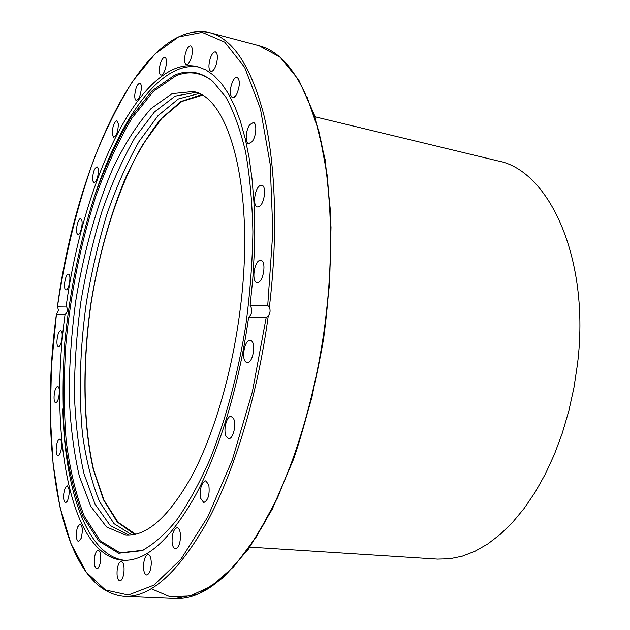 <?xml version="1.0" encoding="UTF-8"?>
<svg xmlns="http://www.w3.org/2000/svg" width="630" height="630" viewBox="0 0 630 630"><rect width="100%" height="100%" fill="white"/><g stroke="black" fill="none" stroke-linecap="round" stroke-linejoin="round"><path stroke-width="0.94" d="M128.819 535.209L110.171 525.475L95.091 504.26L84.011 473.768C78.632 449.655 75.427 422.966 74.387 393.695C74.553 363.573 76.734 332.829 80.931 301.471C86.2 270.27 93.216 240.258 101.965 211.436C111.612 183.787 122.574 159.24 134.852 137.797L154.452 111.951L175.132 96.146L195.835 92.366M198.804 93.555L178.329 98.997L158.028 115.676L138.883 141.734C126.929 163.028 116.259 187.228 106.887 214.334C98.374 242.534 91.555 271.861 86.412 302.298C79.915 348.863 78.6 392.797 82.475 434.094C86.089 460.058 91.799 482.612 99.603 501.756L114.061 523.695L132.016 534.949M239.873 311.724C231.801 374.11 213.633 435.102 191.914 475.918C169.013 516.631 146.995 536.382 125.843 535.161L106.541 526.963L90.87 506.512L79.317 476.13C73.686 451.82 70.308 424.754 69.182 394.931C69.3 364.187 71.505 332.774 75.789 300.691C83.585 252.803 96.296 207.002 112.935 168.257C124.669 143.931 137.387 124.031 151.09 108.549L172.108 93.65L192.969 91.531C230.021 96.524 255.867 192.56 239.873 311.724M134.67 534.492L117.298 522.073L103.367 499.606L93.201 469.043C82.774 422.62 82.396 362.77 90.964 302.991C98.374 257.568 109.84 215.988 125.378 178.243C136.253 154.783 148.121 134.985 160.981 118.842L180.944 101.509L201.206 94.784M66.181 306.133C68.174 309.291 67.796 312.102 65.04 314.559L56.409 314.433L58.464 310.558L57.472 306.227L66.181 306.133C80.939 198.576 124.842 90.224 174.297 68.946C182.227 65.614 190.016 64.866 197.67 66.693L205.923 69.922L213.861 75.458L221.374 83.349L228.359 93.626L234.73 106.273L240.376 121.243L245.196 138.458L249.118 157.776L252.047 179.038L253.921 202.017L254.693 226.469L254.323 252.079L252.803 278.531L250.134 305.479L267.734 305.416L269.364 307.164C270.601 310.409 270.223 313.393 268.223 316.118L266.199 317.481L248.622 317.229C252.268 313.803 252.772 309.881 250.134 305.479M95.461 193.402C116.125 132.174 146.247 82.758 177.487 69.733C184.873 66.662 192.15 65.803 199.308 67.15M124.677 560.322C86.515 555.936 64.646 488.817 62.835 408.996M248.622 317.229C239.164 385.859 218.862 452.183 194.993 496.298C169.895 540.17 145.884 561.495 122.984 560.267C68.946 555.928 49.077 432.015 65.04 314.559M77.411 527.278L80.081 523.916C82.617 525.979 82.963 530.791 81.136 538.359L78.482 541.682C75.947 539.611 75.592 534.807 77.411 527.278M65.284 487.636L67.237 485.824C69.788 488.612 69.859 493.699 67.434 501.086L65.504 502.858C62.953 500.078 62.882 495.007 65.284 487.636M58.551 439.866L59.818 439.102C62.496 438.929 61.984 451.726 59.173 454.813L57.944 455.545C55.259 455.687 55.763 443.008 58.551 439.866M57.078 386.765L57.708 386.592C60.598 386.489 59.283 401.082 56.267 402.46L55.668 402.609C52.786 402.688 54.078 388.245 57.078 386.765M60.614 330.837L60.677 330.844C63.827 330.868 61.543 347.28 58.488 346.618L58.448 346.61C55.314 346.563 57.55 330.309 60.614 330.837M245.991 362.108C240.928 358.903 244.818 338.987 250.26 340.334L251.275 340.751C256.426 343.752 252.543 363.959 247.094 362.581L245.991 362.108M226.257 436.59C222.894 430.881 226.611 415.43 231.123 416.446L233.399 418.351C236.841 423.951 233.108 439.622 228.595 438.582L226.257 436.59M200.639 498.314C199.6 488.738 201.309 482.895 205.75 480.777L208.821 484.919C209.884 494.519 208.199 500.393 203.742 502.551L200.639 498.314M172.084 542.083C171.998 533.736 173.675 528.948 177.109 527.712C178.881 528.034 179.991 530.279 180.448 534.421C180.55 542.808 178.881 547.62 175.447 548.872C173.644 548.533 172.525 546.273 172.084 542.083M143.49 565.669C144.002 558.928 145.554 555.227 148.144 554.573C150.224 555.148 151.271 558.227 151.287 563.811C150.775 570.583 149.223 574.292 146.648 574.954C144.538 574.355 143.49 571.26 143.49 565.669M94.862 555.652C95.744 552.124 96.878 550.313 98.256 550.203C100.713 551.652 101.335 556.046 100.138 563.385C99.249 566.898 98.122 568.701 96.752 568.811C94.287 567.339 93.657 562.952 94.862 555.652M117.204 569.473C118.015 564.401 119.377 561.724 121.283 561.417C123.598 562.37 124.464 566.181 123.897 572.859C123.086 577.93 121.724 580.616 119.826 580.915C117.503 579.947 116.629 576.127 117.204 569.473M65.536 289.611C62.992 287.745 65.693 273.302 68.434 274.144L68.867 274.357C71.45 276.121 68.741 290.706 66 289.847L65.536 289.611M77.104 233.659C75.246 230.265 78.191 217.862 80.664 218.705L81.522 219.531C83.412 222.87 80.443 235.392 77.978 234.518L77.104 233.659M92.823 180.983C92.492 173.573 93.878 168.832 96.981 166.761L98.178 168.596C98.524 176.022 97.138 180.779 94.028 182.857L92.823 180.983M112.242 133.954C112.494 126.528 114.061 122.11 116.928 120.708L118.346 123.984C118.094 131.442 116.534 135.867 113.668 137.269L112.242 133.954M134.749 95.209C135.521 88.066 137.222 84.073 139.852 83.231C140.915 83.617 141.419 85.334 141.364 88.381C140.584 95.563 138.883 99.564 136.261 100.391C135.182 100.005 134.678 98.272 134.749 95.209M159.469 67.662C160.666 61.126 162.453 57.653 164.839 57.259C166.265 57.905 166.745 60.401 166.273 64.74C165.068 71.3 163.28 74.773 160.91 75.151C159.477 74.497 158.996 72.001 159.469 67.662M185.204 54.377C186.685 48.762 188.488 45.927 190.614 45.864C192.473 46.935 192.851 50.345 191.748 56.086C190.252 61.693 188.457 64.52 186.354 64.575C184.488 63.504 184.102 60.102 185.204 54.377M210.278 58.267C211.885 53.873 213.601 51.747 215.428 51.888C217.815 53.613 218.011 58.023 216.027 65.142C214.42 69.505 212.712 71.607 210.9 71.458C208.522 69.749 208.309 65.347 210.278 58.267M232.612 81.49C234.132 78.49 235.636 77.112 237.14 77.34C240.125 80.002 240.061 85.444 236.951 93.665C235.431 96.611 233.943 97.973 232.47 97.737C229.485 95.099 229.533 89.68 232.612 81.49M249.834 124.63L253.331 122.527C257.182 122.945 256.363 136.434 252.142 141.632L248.716 143.656C244.857 143.223 245.653 129.906 249.834 124.63M259.631 185.842L261.749 185.244C266.608 185.645 264.702 203.269 259.458 206.404L257.426 206.955C252.583 206.53 254.402 189.15 259.631 185.842M260.308 260.348L260.844 260.371C266.781 260.844 263.419 282.87 257.465 282.5L257.032 282.468C251.11 282.012 254.331 260.245 260.308 260.348M174.738 75.064C188.157 69.505 200.852 71.631 212.83 81.451L225.894 97.217C233.761 111.51 240.298 129.638 245.503 151.602C249.779 175.589 252.236 202.348 252.89 231.879C252.409 262.529 250 294.037 245.645 326.395C237.809 374.724 225.43 420.627 210.073 459.128C199.403 483.265 188.22 503.653 176.518 520.293C164.745 534.563 153.185 544.69 141.821 550.667L118.684 553.235L98.816 541.083L83.002 516.545C74.576 494.991 68.528 469.626 64.866 440.441C62.535 409.823 62.464 377.669 64.654 343.988C69.576 292.351 79.522 243.078 94.508 196.182C105.194 166.525 117.274 140.348 130.749 117.653L152.2 90.696L174.738 75.064M143.144 550.226L120.007 552.817L100.131 540.705L84.31 516.238C75.876 494.747 69.82 469.437 66.142 440.323C63.795 409.768 63.717 377.693 65.898 344.082C70.796 292.548 80.727 243.385 95.705 196.599C106.383 167.005 118.448 140.899 131.914 118.267L153.358 91.397L175.888 75.828C187.803 70.938 199.214 72.088 210.105 79.278M249.842 547.116L437.496 559.101L449.726 558.763L462.27 556.172L474.973 551.258L487.691 543.997L500.252 534.39L512.473 522.483L524.184 508.363L535.201 492.164L545.336 474.075L554.424 454.309L562.299 433.141L568.835 410.878L573.914 387.844L577.45 364.392C590.609 259.355 549.336 170.108 497.755 160.87L314.961 116.794M135.694 534.256L118.086 522.317L103.934 500.118L93.594 469.657C82.963 423.234 82.514 363.093 91.122 303.014C100.674 243.078 118.897 185.755 142.79 144.561L161.682 118.519L181.763 101.509L202.112 95.303M234.1 96.713L234.895 96.705M151.318 588.759L169.651 596.602L189.961 595.98L211.711 586.05L234.171 566.307L256.465 536.689L277.562 497.763L296.376 450.749L311.866 397.561L323.159 340.68L329.64 282.949L331.018 227.249L327.372 176.25L319.111 132.15L306.889 96.484M266.199 317.481L252.362 391.821L232.273 459.987L207.774 516.907L180.968 559.156L153.909 585.152L128.315 595.003L105.47 589.995L86.2 572.111L70.954 543.627L59.913 506.796L53.078 463.696L50.329 416.202L51.503 365.951L56.409 314.433M56.369 314.409C38.343 447.048 59.488 590.901 124.283 596.35C150.412 597.563 177.92 572.985 206.79 522.624C234.242 471.878 257.615 395.215 268.223 316.118M175.29 598.5L198.718 593.862L223.437 577.545L248.362 549.202L272.231 509.253L293.643 459.049C306.298 421.187 316.315 380.898 323.702 338.192C329.277 295.218 331.624 253.772 330.742 213.869L325.143 159.579L314.165 114.361L298.738 79.915L279.956 57.015L258.946 45.659C284.335 52.243 304.195 80.616 318.528 130.772C331.545 180.991 334.428 252.134 324.883 325.009C314.622 402.318 290.816 477.115 262.277 526.633C232.226 575.804 203.23 599.76 175.29 598.5L124.283 596.35M269.364 307.164C278.176 234.179 275.633 164.107 263.868 115.014C250.905 66.071 232.809 38.603 209.585 32.618L258.946 45.659M57.527 306.164C65.41 253.788 77.6 204.648 94.106 158.721C105.722 129.599 118.59 103.769 132.686 81.246L155.035 53.936L178.526 36.95L202.175 32.382L224.729 42.115L244.684 67.434L260.379 108.58L270.199 164.28L272.861 231.486L267.734 305.416M57.48 306.188C76.246 165.564 141.97 18.231 209.585 32.618"/></g></svg>
